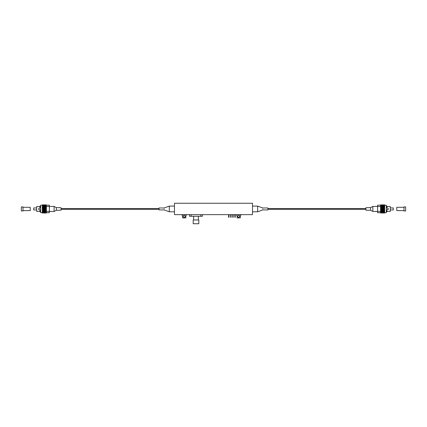 <?xml version="1.0" encoding="UTF-8"?>
<svg xmlns="http://www.w3.org/2000/svg" width="427" height="427" viewBox="0 0 427 427"><rect width="100%" height="100%" fill="white"/><g stroke="black" fill="none" stroke-linecap="round" stroke-linejoin="round"><path stroke-width="0.64" d="M185.19 216.265A0.977 0.977 0 0 0 184.218 215.288A0.977 0.977 0 0 0 183.242 216.265A0.977 0.977 0 0 0 184.218 217.242A0.977 0.977 0 0 0 185.19 216.265M239.659 216.265A0.977 0.977 0 0 0 238.682 215.288A0.977 0.977 0 0 0 237.706 216.265A0.977 0.977 0 0 0 238.682 217.242A0.977 0.977 0 0 0 239.659 216.265M169.316 211.792L169.316 206.102L164.171 207.976L159.025 207.981L159.025 209.913L164.171 209.913L169.316 211.792L174.462 211.792M164.171 208.947C164.171 210.201 164.171 210.201 164.171 208.947C164.171 207.693 164.171 207.693 164.171 208.947M257.646 211.792L257.646 206.102L262.792 207.976L267.937 207.981L267.937 209.913L262.792 209.913L257.646 211.792L252.501 211.792M262.792 208.947C262.792 210.196 262.792 210.196 262.792 208.947C262.792 207.698 262.792 207.698 262.792 208.947M198.801 223.743L193.191 223.743L193.191 219.985L198.801 219.985L198.801 223.743M202.457 214.637L202.457 216.265L189.535 216.265L189.535 214.637M252.501 214.637L174.462 214.637L174.462 203.257L252.501 203.257L252.501 214.637M200.834 216.265L200.834 214.637M191.157 214.637L191.157 216.265M187.469 214.637A1.628 1.628 0 0 0 185.841 216.265L185.841 217.887L182.591 217.887L182.591 216.265A1.628 1.628 0 0 0 180.963 214.637M241.933 214.637A1.628 1.628 0 0 0 240.305 216.265L240.305 217.887L237.054 217.887L237.054 216.265A1.628 1.628 0 0 0 235.432 214.637M42.31 205.232L40.682 205.232L40.682 212.662L42.31 212.662M46.372 211.37L49.383 211.37L49.383 212.705L46.372 212.705M46.372 205.19L49.383 205.19L49.383 206.529L46.372 206.529M49.383 206.529L49.383 211.37M46.372 204.912L42.31 204.885L46.372 204.912L46.372 213.009L42.31 213.009L46.372 212.982M42.31 212.982L42.31 209.742L46.372 209.742M42.31 210.047L46.372 210.047M42.31 210.356L46.372 210.356M42.31 210.65L46.372 210.65M42.31 210.938L46.372 210.938M42.31 211.205L46.372 211.205M42.31 211.466L46.372 211.466M42.31 211.707L46.372 211.707L42.31 211.707M42.31 211.936L46.372 211.936M42.31 212.139L46.372 212.139M42.31 212.331L46.372 212.331M42.31 212.491L46.372 212.491M42.31 212.641L46.372 212.641M42.31 212.758L46.372 212.758M42.31 212.859L46.372 212.859M42.31 212.934L46.372 212.934M42.31 209.742L42.31 204.96L46.372 204.96M42.31 205.035L46.372 205.035M42.31 205.136L46.372 205.136M42.31 205.254L46.372 205.254M42.31 205.403L46.372 205.403M42.31 205.568L46.372 205.568M42.31 205.755L46.372 205.755M42.31 205.963L46.372 205.963M42.31 206.193L46.372 206.193M42.31 206.428L46.372 206.428M42.31 206.689L46.372 206.689M42.31 206.962L46.372 206.962M42.31 207.25L46.372 207.25M42.31 207.538L46.372 207.538M42.31 207.848L46.372 207.848M42.31 208.152L46.372 208.152M42.31 208.472L46.372 208.472M42.31 208.787L46.372 208.787M42.31 209.422L46.372 209.422M42.31 209.107L46.372 209.107M42.31 208.947L46.372 208.947M42.31 208.339L46.372 208.339M42.31 207.741L46.372 207.741M42.31 207.175L46.372 207.175M42.31 206.657L46.372 206.657M42.31 211.242L46.372 211.242M42.31 210.719L46.372 210.719M42.31 210.153L46.372 210.153M42.31 209.556L46.372 209.556M33.712 209.961L33.712 207.933L33.712 209.961L36.685 209.961M39.989 208.152L39.028 208.2L39.989 208.152L39.989 206.118L40.682 206.118M39.028 208.2L38.665 208.963L39.028 208.2M39.989 211.365L36.685 211.365L36.685 206.529L39.989 206.529M40.682 211.781L39.989 211.781L39.989 209.774L39.028 209.726L38.665 208.963M56.332 207.597L56.332 210.297L61.072 210.169L61.072 207.73L56.332 207.597L54.09 206.428L49.383 206.428M56.332 210.297L54.09 211.466L54.09 206.428M384.652 212.662L386.28 212.662L386.28 205.232L384.652 205.232M380.59 206.529L377.58 206.529L377.58 205.19L380.59 205.19M380.59 212.705L377.58 212.705L377.58 211.37L380.59 211.37M377.58 211.37L377.58 206.529M380.59 212.982L384.652 213.009L380.59 212.982L380.59 204.885L384.652 204.885L380.59 204.912M384.652 204.912L384.652 208.152L380.59 208.152M384.652 207.848L380.59 207.848M384.652 207.538L380.59 207.538M384.652 207.25L380.59 207.25M384.652 206.962L380.59 206.962M384.652 206.689L380.59 206.689M384.652 206.428L380.59 206.428M384.652 206.193L380.59 206.193L384.652 206.193M384.652 205.963L380.59 205.963M384.652 205.755L380.59 205.755M384.652 205.568L380.59 205.568M384.652 205.403L380.59 205.403M384.652 205.254L380.59 205.254M384.652 205.136L380.59 205.136M384.652 205.035L380.59 205.035M384.652 204.96L380.59 204.96M384.652 204.885L380.59 204.885M384.652 208.152L384.652 212.934L380.59 212.934M384.652 212.859L380.59 212.859M384.652 212.758L380.59 212.758M384.652 212.641L380.59 212.641M384.652 212.491L380.59 212.491M384.652 212.331L380.59 212.331M384.652 212.139L380.59 212.139M384.652 211.936L380.59 211.936M384.652 211.707L380.59 211.707M384.652 211.466L380.59 211.466M384.652 211.205L380.59 211.205M384.652 210.938L380.59 210.938M384.652 210.65L380.59 210.65M384.652 210.356L380.59 210.356M384.652 210.047L380.59 210.047M384.652 209.742L380.59 209.742M384.652 209.422L380.59 209.422M384.652 209.107L380.59 209.107M384.652 208.472L380.59 208.472M384.652 208.787L380.59 208.787M384.652 208.947L380.59 208.947M384.652 209.556L380.59 209.556M384.652 210.153L380.59 210.153M384.652 210.719L380.59 210.719M384.652 211.242L380.59 211.242M384.652 206.657L380.59 206.657M384.652 207.175L380.59 207.175M384.652 207.741L380.59 207.741M384.652 208.339L380.59 208.339M393.251 207.933L393.251 209.961L393.251 207.933L390.278 207.933M386.974 209.748L388.25 209.379L386.974 209.742L386.974 211.781L386.28 211.781M388.25 209.379L388.298 208.931L388.25 209.379M386.974 206.529L390.278 206.529L390.278 211.365L386.974 211.365M386.28 206.118L386.974 206.118L386.974 208.125L387.929 208.173L388.298 208.931M370.631 210.297L370.631 207.597L365.891 207.73L365.891 210.169L370.631 210.297L372.867 211.466L377.58 211.466M370.631 207.597L372.867 206.428L372.867 211.466M22.999 207.298L30.226 207.298L30.226 210.602L22.999 210.602M21.35 206.914L22.999 206.914L22.999 210.981L21.35 210.981L21.35 206.914M404.001 210.602L396.774 210.602L396.774 207.298L404.001 207.298M405.65 206.914L405.65 210.981L404.001 210.981L404.001 206.914L405.65 206.914M61.072 209.315L159.025 209.315M365.891 209.315L267.937 209.315M235.224 217.306L235.224 214.637M233.163 217.306L233.163 214.637M229.032 217.306L229.032 214.637M231.098 217.306L231.098 214.637M198.363 219.985L198.363 216.265M193.628 219.985L193.628 216.265M230.692 217.306L230.692 214.637M228.626 217.306L228.626 214.637M232.752 217.306L232.752 214.637M234.818 217.306L234.818 214.637M257.646 206.102L252.501 206.102M169.316 206.102L174.462 206.102M365.891 208.584L267.937 208.584M61.072 208.584L159.025 208.584M36.685 207.933L33.712 207.933M54.09 211.466L49.383 211.466M390.278 209.961L393.251 209.961M372.867 206.428L377.58 206.428"/></g></svg>
